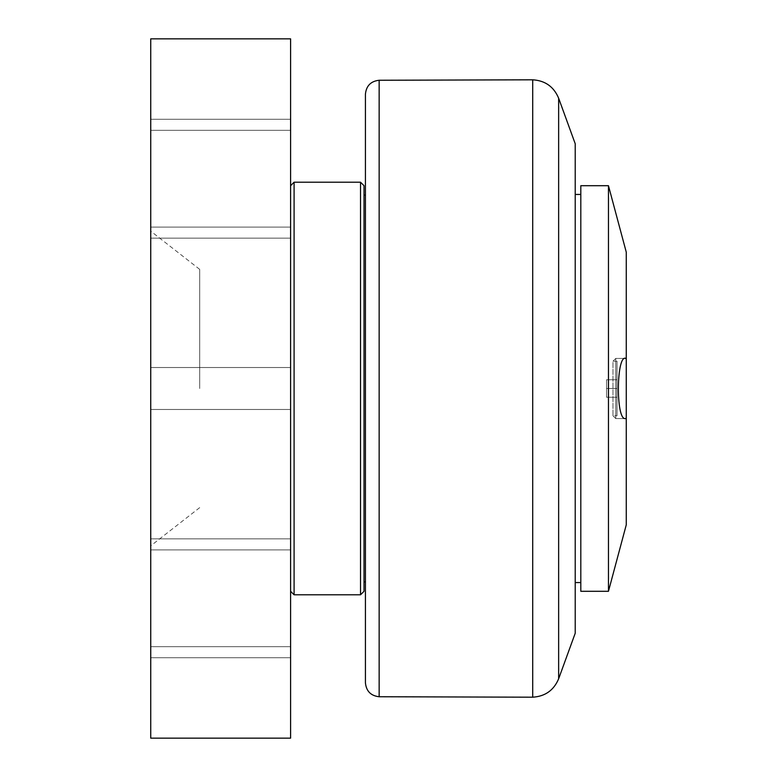 <?xml version="1.0" encoding="UTF-8"?>
<svg xmlns="http://www.w3.org/2000/svg" width="777" height="777" viewBox="0 0 777 777"><rect width="100%" height="100%" fill="white"/><g stroke="black" fill="none" stroke-linecap="round" stroke-linejoin="round"><path stroke-width="0.58" stroke-dasharray="3.88 2.91" d="M606.546 397.241L606.546 379.759L606.546 397.241L606.546 379.759L606.546 397.241L617.035 397.241L617.035 388.5L617.035 397.241L606.546 397.241L617.035 397.241L617.035 388.5L606.546 388.5L617.035 388.5L617.035 379.759L617.035 397.241L606.546 397.241M617.035 379.759L606.546 379.759L617.035 379.759L617.035 388.5L617.035 379.759L606.546 379.759L617.035 379.759M617.035 361.227L617.035 415.773L617.035 361.227L617.035 415.773L617.035 361.227L612.975 361.227L612.975 415.773L612.975 361.227L612.975 415.773L617.035 415.773L612.975 415.773L612.975 361.227L615.772 358.43L615.772 418.57L625.388 418.57L626.262 418.385L626.262 358.615L625.388 358.43L615.772 358.43L615.772 418.57L615.772 358.43L612.975 361.227L617.035 361.227M580.808 591.297L580.808 185.703M580.808 194.444L580.808 582.556L580.808 194.444M626.262 252.137L626.262 358.615C616.307 351.981 615.539 420.6 625.388 418.57L615.772 418.57L615.772 358.43L625.388 358.43M626.262 524.863L626.262 418.385M608.459 185.703L608.459 591.297M575.213 582.556L575.213 194.444L575.213 582.556M365.423 581.856L365.423 195.144L365.423 581.856M364.024 195.144L364.024 581.856L364.024 195.144M365.423 682.76L365.423 94.24M575.213 633.255L575.213 143.745M364.024 185.703L364.024 591.297M360.528 594.793L360.528 182.206M294.094 182.206L294.094 594.793M290.598 388.5L290.598 185.703L290.598 388.5M199.689 388.5L199.689 269.366L199.689 388.5M150.738 178.71L150.738 119.269L150.738 178.71M290.598 178.71L290.598 119.269L290.598 178.71M150.738 598.29L150.738 657.731L150.738 598.29M290.598 598.29L290.598 538.849L290.598 598.29M150.738 388.5L150.738 545.842L150.738 388.5M290.598 38.85L290.598 738.15L150.738 738.15L150.738 38.85L290.598 38.85M617.035 388.5L606.546 388.5L617.035 388.5M558.644 98.213L558.644 678.787M532.711 697.192L532.711 79.808M379.147 80.254L379.147 696.746M612.975 415.773L615.772 418.57L612.975 415.773M150.738 227.088L290.598 227.088L150.738 227.088M150.738 130.332L290.598 130.332L150.738 130.332M150.738 646.668L290.598 646.668L150.738 646.668M150.738 549.912L290.598 549.912L150.738 549.912M290.598 119.269L150.738 119.269L290.598 119.269M290.598 238.15L150.738 238.15L290.598 238.15M290.598 538.849L150.738 538.849L290.598 538.849M290.598 657.731L150.738 657.731L290.598 657.731M290.598 367.521L150.738 367.521L290.598 367.521M290.598 409.479L150.738 409.479L290.598 409.479M199.689 269.366L150.738 231.157M199.689 507.634L150.738 545.842"/><path stroke-width="1.17" d="M608.459 185.703L580.808 185.703L580.808 591.297L608.459 591.297L608.459 185.703L626.262 252.137L626.262 418.385L625.388 418.57C615.539 420.6 616.307 351.981 626.262 358.615L625.388 358.43M626.262 418.385L626.262 524.863L608.459 591.297M580.808 582.556L575.213 582.556M365.423 581.856L364.024 581.856M379.147 80.254C370.794 81.206 366.22 85.868 365.423 94.24L365.423 682.76C366.22 691.132 370.794 695.794 379.147 696.746L379.147 80.254L532.711 79.808L532.711 697.192C545.163 696.425 553.807 690.287 558.644 678.787L558.644 98.213C553.807 86.713 545.163 80.575 532.711 79.808M558.644 98.213L575.213 143.745L575.213 633.255L558.644 678.787M364.024 388.5L364.024 185.703L360.528 182.206L360.528 594.793L364.024 591.297L364.024 388.5M290.598 591.297L294.094 594.793L294.094 182.206L360.528 182.206M150.738 738.15L290.598 738.15L290.598 38.85L150.738 38.85L150.738 738.15M575.213 194.444L580.808 194.444M364.024 195.144L365.423 195.144M379.147 696.746L532.711 697.192M294.094 594.793L360.528 594.793M290.598 185.703L294.094 182.206"/></g></svg>
